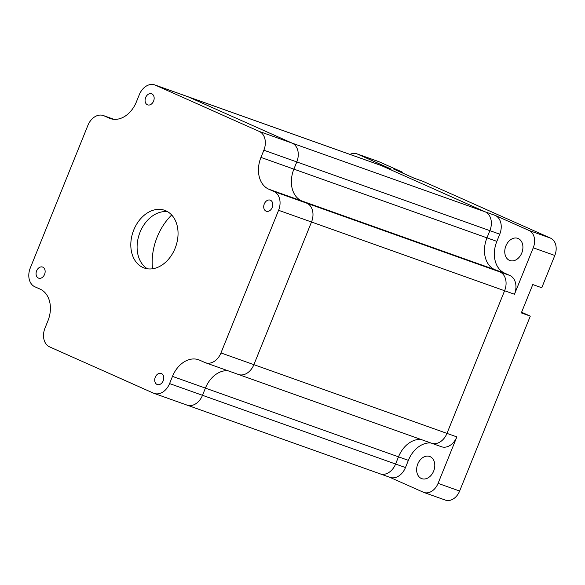 <?xml version="1.0" encoding="UTF-8"?>
<svg xmlns="http://www.w3.org/2000/svg" width="585" height="585" viewBox="0 0 585 585"><rect width="100%" height="100%" fill="white"/><g stroke="black" fill="none" stroke-linecap="round" stroke-linejoin="round"><path stroke-width="0.88" d="M430.816 442.955A25.894 19.108 -70.4 0 0 408.374 460.351L205.408 388.111A25.894 19.108 -70.4 0 1 227.85 370.714A25.894 19.108 -70.4 0 0 205.408 388.111L202.505 395.306A15.305 11.29 109.6 0 1 187.046 405.12L380.133 473.85A15.305 11.29 109.6 0 0 395.592 464.029L398.495 456.834A25.894 19.108 -70.4 0 1 420.937 439.437A25.894 19.108 -70.4 0 0 398.495 456.834L395.592 464.029A15.305 11.29 109.6 0 1 380.133 473.85A15.305 11.29 109.6 0 1 379.533 473.609M357.391 154.038A14.128 10.42 -70.4 0 0 356.843 153.818L378.393 161.489A14.128 10.42 -70.4 0 1 378.948 161.709L357.391 154.038L391.241 169.109A15.305 11.29 109.6 0 0 390.641 168.875L187.675 96.627A15.305 11.29 109.6 0 1 188.275 96.869L292.193 143.149A15.305 11.29 109.6 0 1 296.792 161.928L293.882 169.123A25.894 19.108 -70.4 0 0 301.67 200.904L306.913 203.236A15.305 11.29 109.6 0 1 311.512 222.015L253.883 364.66A15.305 11.29 109.6 0 1 238.424 374.473L431.511 443.203A15.305 11.29 109.6 0 0 446.969 433.39L504.599 290.745A15.305 11.29 109.6 0 0 499.999 271.966L494.756 269.634A25.894 19.108 -70.4 0 1 486.969 237.854L489.879 230.658A15.305 11.29 109.6 0 0 485.279 211.88L381.361 165.592A15.305 11.29 109.6 0 0 380.762 165.358A15.305 11.29 109.6 0 1 381.361 165.592L485.279 211.88A15.305 11.29 109.6 0 1 489.879 230.658L486.969 237.854A25.894 19.108 -70.4 0 0 494.756 269.634L499.999 271.966A15.305 11.29 109.6 0 1 504.599 290.745L446.969 433.39A15.305 11.29 109.6 0 1 431.511 443.203A15.305 11.29 109.6 0 1 430.911 442.962M154.747 84.905A15.305 11.29 109.6 0 1 155.347 85.147L259.265 131.435A15.305 11.29 109.6 0 1 263.864 150.206L260.954 157.409A25.894 19.108 -70.4 0 0 268.742 189.182L273.985 191.522A15.305 11.29 109.6 0 1 278.584 210.293L220.954 352.938A15.305 11.29 109.6 0 1 205.496 362.751A15.305 11.29 109.6 0 1 204.896 362.517L199.653 360.177A25.894 19.108 -70.4 0 0 198.644 359.775A25.894 19.108 -70.4 0 0 172.48 376.389L169.577 383.584A15.305 11.29 109.6 0 1 154.111 393.398A15.305 11.29 109.6 0 1 153.519 393.164L49.601 346.876A15.305 11.29 109.6 0 1 44.994 328.097L47.904 320.902A25.894 19.108 -70.4 0 0 40.116 289.122L34.873 286.789A15.305 11.29 109.6 0 1 30.274 268.01L87.904 125.373A15.305 11.29 109.6 0 1 103.37 115.552A15.305 11.29 109.6 0 1 103.962 115.793L109.205 118.126A25.894 19.108 -70.4 0 0 110.214 118.536A25.894 19.108 -70.4 0 0 136.378 101.922L139.288 94.726A15.305 11.29 109.6 0 1 154.747 84.905L187.675 96.627A15.305 11.29 109.6 0 1 188.275 96.869L292.193 143.149A15.305 11.29 109.6 0 1 296.792 161.928L293.882 169.123A25.894 19.108 -70.4 0 0 301.67 200.904L306.913 203.236A15.305 11.29 109.6 0 1 311.512 222.015L253.883 364.66A15.305 11.29 109.6 0 1 238.424 374.473A15.305 11.29 109.6 0 1 237.824 374.239M172.48 376.389L205.408 388.111L202.505 395.306A15.305 11.29 109.6 0 1 187.046 405.12A15.305 11.29 109.6 0 1 186.447 404.878M151.815 93.871A5.887 4.344 109.6 0 1 153.65 100.934A5.887 4.344 109.6 0 1 147.639 104.869A5.887 4.344 109.6 0 1 147.413 104.773A5.887 4.344 109.6 0 1 145.585 97.71A5.887 4.344 109.6 0 1 151.588 93.783A5.887 4.344 109.6 0 1 151.815 93.871M165.884 210.797A30.603 22.581 109.6 0 1 175.405 247.543A30.603 22.581 109.6 0 1 144.166 267.988A30.603 22.581 109.6 0 1 142.974 267.506A30.603 22.581 109.6 0 1 133.453 230.761A30.603 22.581 109.6 0 1 164.692 210.322A30.603 22.581 109.6 0 1 165.884 210.797M161.445 373.53A5.887 4.344 109.6 0 1 163.281 380.601A5.887 4.344 109.6 0 1 157.27 384.528A5.887 4.344 109.6 0 1 157.043 384.44A5.887 4.344 109.6 0 1 155.215 377.369A5.887 4.344 109.6 0 1 161.219 373.442A5.887 4.344 109.6 0 1 161.445 373.53M270.46 200.245A5.887 4.344 109.6 0 1 272.288 207.309A5.887 4.344 109.6 0 1 266.285 211.236A5.887 4.344 109.6 0 1 266.051 211.148A5.887 4.344 109.6 0 1 264.223 204.085A5.887 4.344 109.6 0 1 270.233 200.15A5.887 4.344 109.6 0 1 270.46 200.245M42.807 267.162A5.887 4.344 109.6 0 1 44.635 274.226A5.887 4.344 109.6 0 1 38.632 278.16A5.887 4.344 109.6 0 1 38.398 278.065A5.887 4.344 109.6 0 1 36.57 271.001A5.887 4.344 109.6 0 1 42.581 267.067A5.887 4.344 109.6 0 1 42.807 267.162M152.539 268.778A51.787 38.215 109.6 0 1 171.676 214.995M147.427 268.786A30.603 22.581 109.6 0 1 139.442 233.817A30.603 22.581 109.6 0 1 167.727 211.755M518.244 238.541A11.773 8.687 109.6 0 1 521.9 252.676A11.773 8.687 109.6 0 1 509.886 260.537A11.773 8.687 109.6 0 1 509.433 260.354A11.773 8.687 109.6 0 1 505.769 246.227A11.773 8.687 109.6 0 1 517.784 238.358A11.773 8.687 109.6 0 1 518.244 238.541M430.121 456.651A11.773 8.687 109.6 0 1 433.778 470.786A11.773 8.687 109.6 0 1 421.763 478.647A11.773 8.687 109.6 0 1 421.31 478.464A11.773 8.687 109.6 0 1 417.646 464.329A11.773 8.687 109.6 0 1 429.661 456.468A11.773 8.687 109.6 0 1 430.121 456.651M356.843 153.818A14.128 10.42 -70.4 0 0 349.969 154.396M495.159 215.397L529.001 230.468A14.128 10.42 -70.4 0 1 533.249 247.806L514.478 294.262A15.305 11.29 109.6 0 0 509.879 275.484L504.636 273.144A25.894 19.108 -70.4 0 1 496.848 241.371L499.758 234.175A15.305 11.29 109.6 0 0 495.159 215.397L259.265 131.435M408.374 460.351L405.471 467.547A15.305 11.29 109.6 0 1 390.012 477.367L380.133 473.85M378.948 161.709L402.465 172.18L393.486 168.985L414.136 178.184L423.123 181.387L550.558 238.139A14.128 10.42 -70.4 0 1 554.807 255.477L541.761 287.754L532.781 284.559L521.323 312.909L530.303 316.112L459.634 491.034A14.128 10.42 -70.4 0 1 445.36 500.095L423.811 492.424A14.128 10.42 -70.4 0 1 423.255 492.197L389.705 477.258M423.811 492.424A14.128 10.42 -70.4 0 0 438.077 483.356L456.848 436.9A15.305 11.29 109.6 0 1 441.39 446.721L431.511 443.203M402.188 172.86L402.465 172.18M530.303 316.112L521.601 312.229M405.471 467.547L169.577 383.584M391.241 169.109L155.347 85.147M499.758 234.175L263.864 150.206M496.848 241.371L260.954 157.409M504.636 273.144L268.742 189.182M509.879 275.484L273.985 191.522M514.478 294.262L278.584 210.293M456.848 436.9L220.954 352.938M109.205 118.126L111.252 118.857M103.962 115.793L113.841 119.311M550.558 238.139L529.001 230.468M554.807 255.477L533.249 247.806M459.634 491.034L438.077 483.356M205.496 362.751L238.424 374.473M103.37 115.552L113.936 119.318M154.111 393.398L187.046 405.12"/></g></svg>
